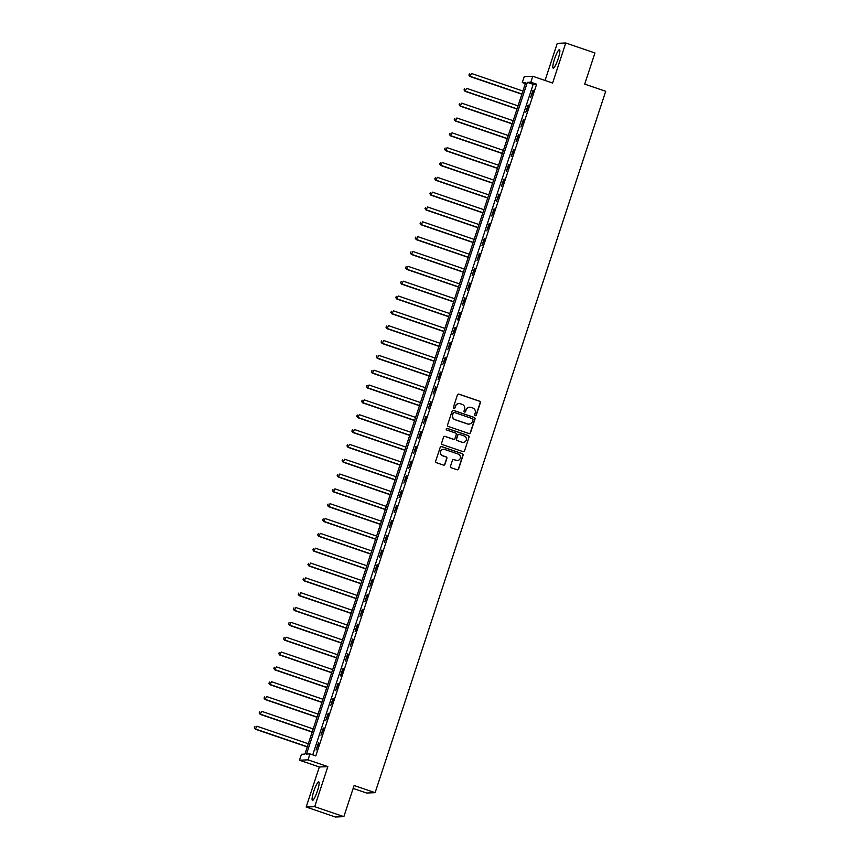 <?xml version="1.0" encoding="UTF-8"?>
<svg xmlns="http://www.w3.org/2000/svg" width="860" height="860" viewBox="0 0 860 860"><rect width="100%" height="100%" fill="white"/><g stroke="black" fill="none" stroke-linecap="round" stroke-linejoin="round"><path stroke-width="1.29" d="M475.214 415.67A0.86 0.849 87.6 0 0 476.289 415.133L480.353 402.749A1.225 1.204 87.6 0 0 479.59 401.201L458.971 394.149A1.225 1.204 87.6 0 0 457.445 394.923L453.37 407.307A0.86 0.849 87.6 0 0 454.209 408.435A0.86 0.849 87.6 0 0 454.972 407.855L455.499 406.253A3.934 3.87 87.6 0 1 460.39 403.77L462.11 404.361A3.934 3.87 87.6 0 1 464.55 409.338L464.024 410.94A0.86 0.849 87.6 0 0 464.862 412.08A0.86 0.849 87.6 0 0 465.625 411.488L466.152 409.887A3.934 3.87 87.6 0 1 471.043 407.414L472.763 407.995A3.934 3.87 87.6 0 1 475.204 412.983L474.677 414.584A0.86 0.849 87.6 0 0 475.214 415.67M475.397 415.713A0.86 0.849 87.6 0 0 476.053 415.144L480.127 402.76A1.225 1.204 87.6 0 0 479.364 401.201L458.735 394.16A1.225 1.204 87.6 0 0 458.423 394.106M454.091 408.435A0.86 0.849 87.6 0 0 454.746 407.866L455.499 406.253M464.744 412.069A0.86 0.849 87.6 0 0 465.4 411.499L466.152 409.887M317.394 791.06A9.761 1.677 -71.1 0 0 318.748 781.89A9.761 1.677 -71.1 0 0 313.803 791.211A9.761 1.677 -71.1 0 0 312.438 800.37A9.761 1.677 -71.1 0 0 317.394 791.06M558.14 58.824A9.761 1.677 -71.1 0 0 559.495 49.665A9.761 1.677 -71.1 0 0 554.549 58.974A9.761 1.677 -71.1 0 0 553.184 68.144A9.761 1.677 -71.1 0 0 558.14 58.824M450.5 466.217A1.225 1.204 87.6 0 0 451.263 467.775L457.047 469.753A1.225 1.204 87.6 0 0 458.584 468.979L463.099 455.23A1.225 1.204 87.6 0 0 462.336 453.671L441.717 446.63A1.225 1.204 87.6 0 0 440.191 447.404L435.665 461.154A1.225 1.204 87.6 0 0 436.428 462.702L443.416 465.099A1.225 1.204 87.6 0 0 444.942 464.325L446.877 458.434A1.225 1.204 87.6 0 0 446.114 456.886L442.653 455.692A3.289 3.236 87.6 0 1 443.545 449.296A3.289 3.236 87.6 0 1 444.706 449.468L458.283 454.101A3.289 3.236 87.6 0 1 457.391 460.498A3.289 3.236 87.6 0 1 456.23 460.337L453.962 459.562A1.225 1.204 87.6 0 0 452.435 460.337L450.5 466.217M309.965 753.919L308.009 759.853L299.495 760.208L301.452 754.274L304.902 754.123L525.75 82.42L522.299 82.56L524.245 76.626L532.759 76.271L530.813 82.205L527.352 82.356L306.515 754.059L309.965 753.919L315.803 755.908L536.64 84.205L530.813 82.205M532.759 76.271L552.604 83.055L565.772 43L594.948 52.965L584.703 84.119L605.709 91.289L375.111 792.673L354.105 785.492L343.86 816.645L314.685 806.68L327.853 766.625L308.009 759.853M468.958 433.526A1.225 1.204 87.6 0 0 470.495 432.752L475.01 419.003A1.225 1.204 87.6 0 0 474.247 417.444L453.628 410.403A1.225 1.204 87.6 0 0 452.102 411.177L447.576 424.926A1.225 1.204 87.6 0 0 448.339 426.474L468.958 433.526M469.055 437.116L464.54 450.866A1.225 1.204 87.6 0 1 463.002 451.64L442.384 444.588A1.225 1.204 87.6 0 1 441.621 443.04L443.556 437.149A1.225 1.204 87.6 0 1 445.082 436.385L453.446 439.234A1.225 1.204 87.6 0 0 454.983 438.46L456.262 434.558A1.225 1.204 87.6 0 0 455.499 432.999L446.791 430.032A0.86 0.849 87.6 0 1 447.028 428.355A0.86 0.849 87.6 0 1 447.329 428.398L468.291 435.558A1.225 1.204 87.6 0 1 469.055 437.116L464.54 450.866M343.86 816.645L335.346 817L306.171 807.035L314.685 806.68M565.772 43L557.259 43.355L545.046 80.474M536.64 84.205L533.189 84.344L312.739 754.865M533.028 90.203L530.684 97.331L533.533 90.386M528.148 105.038L525.804 112.165L528.653 105.21M523.267 119.873L520.934 127.001L523.847 119.852L523.267 119.873L523.783 120.045M518.397 134.708L516.054 141.835L518.902 134.88M513.517 149.543L511.173 156.66L514.022 149.715M508.636 164.378L506.293 171.495L509.217 164.357L508.636 164.378L509.152 164.55M503.756 179.213L501.423 186.33L504.336 179.192L503.756 179.213L504.272 179.385M498.886 194.048L496.542 201.165L499.391 194.22M494.005 208.883L491.662 216L494.511 209.055M489.125 223.718L486.792 230.835L489.706 223.697L489.125 223.718L489.641 223.89M484.255 238.553L481.912 245.67L484.76 238.725M479.375 253.388L477.031 260.505L479.88 253.56M474.494 268.223L472.151 275.34L475.075 268.202L474.494 268.223L475.01 268.395M469.625 283.058L467.281 290.175L470.13 283.23M464.744 297.893L462.4 305.01L465.249 298.065M459.863 312.728L457.52 319.845L458.1 319.823L460.444 312.696L459.863 312.728L460.379 312.9M454.983 327.563L452.65 334.68L455.563 327.531L454.983 327.563L455.499 327.735M450.113 342.398L447.77 349.515L450.618 342.57M445.233 357.233L442.889 364.35L445.738 357.405M440.352 372.058L438.009 379.185L438.589 379.163L440.933 372.036L440.352 372.058L440.868 372.24M435.483 386.892L433.139 394.02L435.988 387.075M430.602 401.727L428.258 408.855L431.107 401.91M425.721 416.562L423.378 423.69L426.302 416.541L425.721 416.562L426.237 416.745M420.841 431.397L418.508 438.525L421.421 431.376L420.841 431.397L421.357 431.569M415.971 446.233L413.628 453.36L416.476 446.404M411.091 461.067L408.747 468.195L411.596 461.239M406.21 475.902L403.877 483.03L406.791 475.881L406.21 475.902L406.726 476.075M401.34 490.737L398.997 497.854L401.846 490.909M396.46 505.572L394.116 512.689L396.965 505.744M391.579 520.408L389.236 527.524L392.16 520.386L391.579 520.408L392.096 520.579M386.71 535.242L384.366 542.359L387.215 535.414M381.829 550.077L379.486 557.194L382.334 550.25M376.949 564.913L374.605 572.029L377.529 564.891L376.949 564.913L377.465 565.084M372.068 579.747L369.736 586.864L372.649 579.726L372.068 579.747L372.584 579.919M367.198 594.582L364.855 601.699L367.704 594.755M362.318 609.417L359.974 616.534L362.823 609.589M357.438 624.253L355.094 631.369L355.675 631.347L358.018 624.22L357.438 624.253L357.954 624.424M352.568 639.087L350.224 646.204L353.073 639.259M347.687 653.922L345.344 661.039L348.192 654.095M342.807 668.758L340.463 675.874L341.044 675.853L343.387 668.725L342.807 668.758L343.323 668.929M337.926 683.592L335.594 690.709L338.507 683.56L337.926 683.592L338.442 683.764M333.056 698.417L330.713 705.544L333.562 698.6M328.176 713.252L325.833 720.379L328.681 713.434M323.296 728.087L320.963 735.214L323.876 728.065L323.296 728.087L323.812 728.269M318.426 742.922L316.082 750.049L318.931 743.104M353.137 788.426L366.596 793.028L375.111 792.673M327.853 766.625L319.339 766.98L306.171 807.035M319.339 766.98L299.495 760.208M525.352 83.614L522.299 82.56M533.189 84.344L527.352 82.356M469.549 407.221A3.934 3.87 87.6 0 0 465.926 409.897M458.885 403.577A3.934 3.87 87.6 0 0 455.273 406.264M469.281 433.58A1.225 1.204 87.6 0 0 470.259 432.763L474.784 419.013A1.225 1.204 87.6 0 0 474.021 417.455L453.392 410.413A1.225 1.204 87.6 0 0 453.08 410.349M472.989 419.734A0.86 0.849 87.6 0 0 472.452 418.648L454.349 412.467A0.86 0.849 87.6 0 0 453.284 413.004L452.725 414.692A3.934 3.87 87.6 0 0 455.166 419.68L467.539 423.905A3.934 3.87 87.6 0 0 472.43 421.421L472.989 419.734M453.929 412.435A0.86 0.849 87.6 0 0 453.048 413.015L453.284 413.004M468.808 424.109A3.934 3.87 87.6 0 1 467.313 423.915L454.94 419.68A3.934 3.87 87.6 0 1 452.5 414.703L453.048 413.015M463.325 451.693A1.225 1.204 87.6 0 0 464.303 450.877M453.768 439.299A1.225 1.204 87.6 0 1 453.22 439.245L444.856 436.385A1.225 1.204 87.6 0 0 444.534 436.332M468.829 437.127A1.225 1.204 87.6 0 0 468.066 435.568L447.092 428.409A0.86 0.849 87.6 0 0 446.91 428.366M462.132 442.201A3.289 3.236 87.6 0 0 466.356 439.546A3.289 3.236 87.6 0 0 464.174 435.966L459.39 434.332A1.225 1.204 87.6 0 0 457.864 435.106L456.585 439.008A1.225 1.204 87.6 0 0 457.348 440.567L461.895 442.212A3.289 3.236 87.6 0 0 463.175 442.373M458.842 434.279A1.225 1.204 87.6 0 0 457.638 435.117L457.864 435.106M461.895 442.212L457.112 440.578A1.225 1.204 87.6 0 1 456.348 439.019L457.638 435.117M457.273 460.508A3.289 3.236 87.6 0 1 455.993 460.347L453.736 459.573A1.225 1.204 87.6 0 0 453.413 459.509M443.427 449.307A3.289 3.236 87.6 0 0 442.427 455.703L442.653 455.692M443.738 465.152A1.225 1.204 87.6 0 0 444.717 464.325L446.652 458.444A1.225 1.204 87.6 0 0 445.888 456.886L442.427 455.703M457.369 469.807A1.225 1.204 87.6 0 0 458.348 468.99L462.873 455.241A1.225 1.204 87.6 0 0 462.11 453.682L441.481 446.641A1.225 1.204 87.6 0 0 441.169 446.577M522.912 91.042L471.495 73.487L469.936 76.475L521.869 94.213M469.119 75.046L469.506 73.863L468.893 75.056L470.517 76.454L521.934 94.009M469.936 76.475L468.893 75.056M518.032 105.877L466.614 88.322L465.066 91.31L516.989 109.048M464.239 89.881L464.637 88.698L464.013 89.892L465.636 91.289L517.053 108.844M465.066 91.31L464.013 89.892M513.151 120.712L461.734 103.157L460.186 106.145L512.119 123.883M459.369 104.716L459.756 103.533L459.132 104.727L460.767 106.124L512.184 123.679M460.186 106.145L459.132 104.727M508.281 135.547L456.864 117.992L455.305 120.981L507.239 138.718M454.488 119.551L454.875 118.368L454.263 119.561L455.886 120.959L507.303 138.514M455.305 120.981L454.263 119.561M503.401 150.382L451.984 132.816L450.436 135.815L502.358 153.553M449.608 134.386L449.995 133.203L449.382 134.397L451.005 135.783L502.423 153.349M450.436 135.815L449.382 134.397M498.52 165.217L447.103 147.651L445.555 150.65L497.478 168.377M444.727 149.221L445.125 148.038L444.502 149.231L446.125 150.618L497.553 168.184M445.555 150.65L444.502 149.231M493.651 180.052L442.233 162.486L440.675 165.486L492.608 183.212M439.858 164.056L440.245 162.873L439.621 164.066L441.255 165.453L492.673 183.019M440.675 165.486L439.621 164.066M488.77 194.887L437.353 177.321L435.805 180.321L487.727 198.047M434.977 178.891L435.364 177.708L434.752 178.901L436.375 180.288L487.792 197.854M435.805 180.321L434.752 178.901M483.89 209.722L432.472 192.156L430.925 195.155L482.847 212.882M430.097 193.726L430.494 192.543L429.871 193.736L431.494 195.123L482.911 212.689M430.925 195.155L429.871 193.736M479.009 224.557L427.592 206.991L426.044 209.98L477.977 227.717M425.227 208.561L425.614 207.378L424.99 208.572L426.625 209.958L478.042 227.524M426.044 209.98L424.99 208.572M474.139 239.392L422.722 221.826L421.163 224.815L473.097 242.552M420.346 223.396L420.733 222.202L420.121 223.406L421.744 224.793L473.161 242.359M421.163 224.815L420.121 223.406M469.259 254.227L417.842 236.661L416.294 239.65L468.216 257.387M415.466 238.231L415.864 237.037L415.24 238.242L416.863 239.628L468.281 257.194M416.294 239.65L415.24 238.242M464.378 269.062L412.961 251.496L411.413 254.485L463.346 272.222M410.596 253.066L410.983 251.873L410.36 253.076L411.994 254.463L463.411 272.029M411.413 254.485L410.36 253.076M459.509 283.897L408.091 266.331L406.533 269.32L458.466 287.057M405.716 267.901L406.103 266.707L405.479 267.911L407.113 269.298L458.531 286.864M406.533 269.32L405.479 267.911M454.628 298.732L403.211 281.166L401.663 284.155L453.585 301.892M400.835 282.736L401.222 281.542L400.61 282.746L402.233 284.133L453.65 301.699M401.663 284.155L400.61 282.746M449.748 313.567L398.331 296.001L396.783 298.99L448.705 316.727M395.955 297.571L396.352 296.377L395.729 297.582L397.352 298.968L448.769 316.534M396.783 298.99L395.729 297.582M444.878 328.402L393.45 310.836L391.902 313.825L443.835 331.562M391.085 312.406L391.472 311.212L390.848 312.406L392.483 313.803L443.9 331.369M391.902 313.825L390.848 312.406M439.998 343.237L388.58 325.671L387.021 328.66L438.955 346.397M386.204 327.241L386.591 326.048L385.979 327.241L387.602 328.638L439.019 346.204M387.021 328.66L385.979 327.241M435.117 358.061L383.7 340.506L382.152 343.495L434.074 361.232M381.324 342.076L381.722 340.882L381.098 342.076L382.721 343.473L434.139 361.028M382.152 343.495L381.098 342.076M430.237 372.896L378.819 355.341L377.271 358.33L429.204 376.067M376.454 356.9L376.841 355.717L376.218 356.911L377.852 358.308L429.269 375.863M377.271 358.33L376.218 356.911M425.367 387.731L373.95 370.176L372.391 373.165L424.324 390.902M371.574 371.735L371.961 370.552L371.337 371.746L372.971 373.143L424.388 390.698M372.391 373.165L371.337 371.746M420.486 402.566L369.069 385.011L367.521 388L419.443 405.737M366.693 386.57L367.08 385.387L366.467 386.581L368.091 387.978L419.508 405.533M367.521 388L366.467 386.581M415.606 417.401L364.188 399.846L362.64 402.835L414.563 420.572M361.813 401.405L362.21 400.222L361.587 401.416L363.21 402.813L414.638 420.368M362.64 402.835L361.587 401.416M410.736 432.236L359.308 414.681L357.76 417.67L409.693 435.407M356.943 416.24L357.33 415.058L356.707 416.251L358.34 417.648L409.758 435.203M357.76 417.67L356.707 416.251M405.856 447.071L354.438 429.516L352.89 432.505L404.813 450.242M352.062 431.075L352.45 429.892L351.837 431.086L353.46 432.483L404.877 450.038M352.89 432.505L351.837 431.086M400.975 461.906L349.558 444.351L348.01 447.34L399.932 465.077M347.182 445.91L347.58 444.727L346.956 445.921L348.579 447.318L399.997 464.873M348.01 447.34L346.956 445.921M396.094 476.741L344.677 459.186L343.129 462.175L395.062 479.912M342.312 460.745L342.699 459.562L342.076 460.756L343.71 462.142L395.127 479.708M343.129 462.175L342.076 460.756M391.225 491.576L339.808 474.01L338.249 477.01L390.182 494.747M337.432 475.58L337.819 474.397L337.206 475.591L338.829 476.977L390.246 494.543M338.249 477.01L337.206 475.591M386.344 506.411L334.927 488.846L333.379 491.845L385.301 509.571M332.551 490.415L332.949 489.233L332.325 490.426L333.949 491.812L385.366 509.378M333.379 491.845L332.325 490.426M381.464 521.246L330.046 503.68L328.498 506.68L380.432 524.406M327.681 505.25L328.068 504.067L327.445 505.261L329.079 506.647L380.496 524.213M328.498 506.68L327.445 505.261M376.594 536.081L325.177 518.515L323.618 521.515L375.551 539.241M322.801 520.085L323.188 518.902L322.565 520.096L324.198 521.482L375.616 539.048M323.618 521.515L322.565 520.096M371.713 550.916L320.296 533.351L318.748 536.339L370.671 554.076M317.921 534.92L318.308 533.737L317.695 534.931L319.318 536.317L370.735 553.883M318.748 536.339L317.695 534.931M366.833 565.751L315.416 548.185L313.868 551.174L365.79 568.912M313.04 549.755L313.438 548.562L312.814 549.766L314.438 551.153L365.855 568.718M313.868 551.174L312.814 549.766M361.963 580.586L310.535 563.02L308.987 566.009L360.921 583.746M308.17 564.59L308.557 563.397L307.934 564.601L309.568 565.987L360.985 583.553M308.987 566.009L307.934 564.601M357.083 595.421L305.665 577.855L304.107 580.844L356.04 598.582M303.29 579.425L303.677 578.232L303.064 579.436L304.687 580.822L356.104 598.388M304.107 580.844L303.064 579.436M352.202 610.256L300.785 592.691L299.237 595.679L351.16 613.416M298.409 594.26L298.807 593.067L298.183 594.271L299.807 595.658L351.224 613.223M299.237 595.679L298.183 594.271M347.322 625.091L295.904 607.525L294.356 610.514L346.29 628.251M293.539 609.095L293.927 607.902L293.303 609.106L294.937 610.492L346.354 628.058M294.356 610.514L293.303 609.106M342.452 639.926L291.035 622.361L289.476 625.349L341.409 643.087M288.659 623.93L289.046 622.737L288.423 623.941L290.056 625.327L341.474 642.893M289.476 625.349L288.423 623.941M337.571 654.761L286.154 637.196L284.606 640.184L336.529 657.921M283.779 638.765L284.165 637.572L283.553 638.776L285.176 640.163L336.593 657.728M284.606 640.184L283.553 638.776M332.691 669.596L281.274 652.03L279.726 655.019L331.648 672.757M278.898 653.6L279.296 652.407L278.672 653.6L280.296 654.997L331.723 672.563M279.726 655.019L278.672 653.6M327.821 684.431L276.393 666.865L274.845 669.854L326.779 687.591M274.028 668.435L274.415 667.242L273.792 668.435L275.426 669.832L326.843 687.398M274.845 669.854L273.792 668.435M322.941 699.255L271.524 681.7L269.975 684.689L321.898 702.426M269.148 683.259L269.535 682.077L268.922 683.27L270.545 684.667L321.962 702.222M269.975 684.689L268.922 683.27M318.06 714.09L266.643 696.536L265.095 699.524L317.017 717.261M264.267 698.094L264.665 696.912L264.041 698.105L265.665 699.503L317.082 717.057M265.095 699.524L264.041 698.105M313.18 728.925L261.762 711.37L260.214 714.359L312.148 732.096M259.397 712.929L259.784 711.747L259.161 712.94L260.795 714.337L312.212 731.892M260.214 714.359L259.161 712.94M308.31 743.76L256.893 726.205L255.334 729.194L307.267 746.932M254.517 727.764L254.904 726.582L254.291 727.775L255.915 729.172L307.332 746.727M255.334 729.194L254.291 727.775"/></g></svg>
